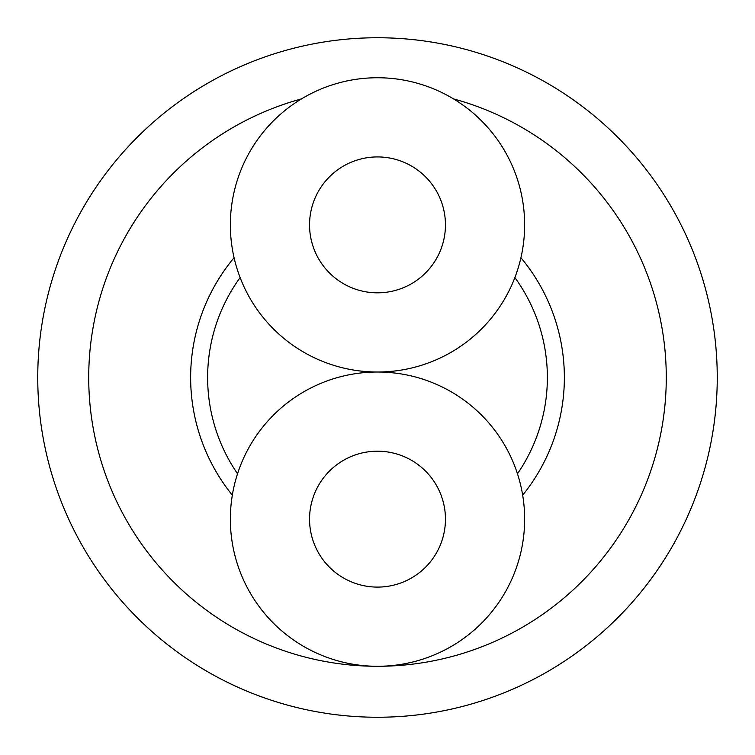 <?xml version="1.0" encoding="UTF-8"?>
<svg xmlns="http://www.w3.org/2000/svg" width="755" height="755" viewBox="0 0 755 755"><rect width="100%" height="100%" fill="white"/><g stroke="black" fill="none" stroke-linecap="round" stroke-linejoin="round"><path stroke-width="1.13" d="M377.5 37.75A339.75 339.75 0 0 0 37.75 377.5A339.75 339.75 0 0 0 377.5 717.25A339.75 339.75 0 0 0 717.25 377.5A339.75 339.75 0 0 0 377.5 37.75M453.5 98.896A288.787 288.787 0 0 1 377.5 666.288A147.14 147.14 0 0 1 230.36 519.147A147.14 147.14 0 0 1 377.5 372.017A147.14 147.14 0 0 1 524.64 519.147A147.14 147.14 0 0 1 377.5 666.288A288.787 288.787 0 0 1 301.5 98.896M234.078 257.719A186.862 186.862 0 0 0 232.332 495.157M520.922 257.719A186.862 186.862 0 0 1 522.668 495.157M514.872 277.576A169.875 169.875 0 0 1 517.458 473.772M237.542 473.772A169.875 169.875 0 0 1 240.128 277.576M377.5 587.097A67.95 67.95 0 0 0 445.45 519.147A67.95 67.95 0 0 0 377.5 451.197A67.95 67.95 0 0 0 309.55 519.147A67.95 67.95 0 0 0 377.5 587.097M377.5 372.017A147.14 147.14 0 0 1 230.36 224.877A147.14 147.14 0 0 1 377.5 77.746A147.14 147.14 0 0 1 524.64 224.877A147.14 147.14 0 0 1 377.5 372.017M377.5 292.827A67.95 67.95 0 0 0 445.45 224.877A67.95 67.95 0 0 0 377.5 156.927A67.95 67.95 0 0 0 309.55 224.877A67.95 67.95 0 0 0 377.5 292.827"/></g></svg>
